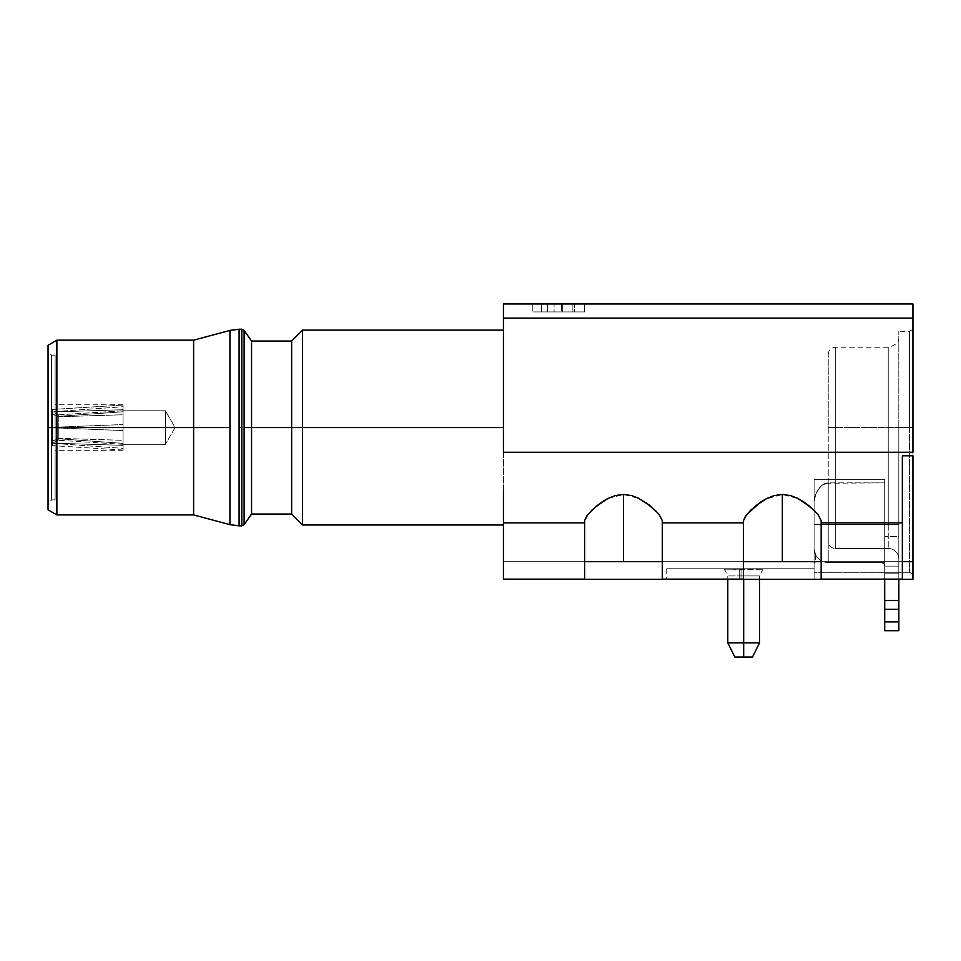 <?xml version="1.0" encoding="UTF-8"?>
<svg xmlns="http://www.w3.org/2000/svg" width="961" height="961" viewBox="0 0 961 961"><rect width="100%" height="100%" fill="white"/><g stroke="black" fill="none" stroke-linecap="round" stroke-linejoin="round"><path stroke-width="0.72" stroke-dasharray="4.8 3.6" d="M739.261 568.756L666.718 568.756L739.261 568.756L739.261 579.351L739.261 568.756L741.027 568.756L741.027 579.351L666.718 579.351L739.261 579.351L739.261 568.756L666.718 568.756L741.027 568.756L739.261 568.756L739.261 579.351L741.027 579.351L741.027 568.756L814.099 568.756L741.027 568.756L741.027 579.351L741.027 568.756L739.261 568.756M302.583 427.549L302.583 330.116L302.583 427.549L291.639 427.549L291.639 341.059L291.639 427.549L251.554 427.549L251.554 341.059L251.554 427.549L244.118 427.549L244.118 330.44L244.118 524.658L244.118 427.549L251.554 427.549L251.554 514.039L251.554 427.549L291.639 427.549L291.639 514.039L291.639 427.549L302.583 427.549L302.583 524.982L302.583 427.549L503.444 427.549L302.583 427.549M503.444 427.549L503.444 330.116L503.444 427.549M743.682 568.756L743.682 569.813L743.682 568.756L763.094 568.756L724.258 568.756L763.094 569.813L743.682 569.813L743.682 575.927L743.682 569.813L763.094 569.813L724.258 569.813L743.682 569.813L743.682 575.927L759.562 575.927L743.682 575.927L743.682 579.351L743.682 575.927L759.562 575.927L727.789 575.927L743.682 575.927L743.682 642.885L743.682 568.756L724.258 568.756L743.682 568.756M615.256 495.588L607.808 498.543L623.461 494.435L639.125 498.531L645.564 502.387M503.444 491.479L503.444 452.259L912.95 452.259L503.444 452.259L503.444 318.115L912.95 318.115L503.444 318.115L503.444 303.988L912.95 303.988L503.444 303.988L503.444 522.868L584.636 522.868L503.444 522.868L584.636 522.868L503.444 522.868L584.636 522.868L584.636 579.135L503.444 579.135L584.636 579.351L503.444 579.351L584.636 579.351L503.444 579.351L584.636 579.351L503.444 579.351L503.444 561.692L584.636 561.692L584.636 579.351L584.636 561.692L503.444 561.692L503.444 522.868L584.636 522.868L584.636 520.586L584.636 579.351L584.636 520.586L584.636 561.692L584.636 520.586L584.636 561.692L662.309 561.692L662.309 520.586L662.309 522.868L743.502 522.868L743.502 520.586L743.502 561.692L662.309 561.692L662.309 520.586L662.309 561.692L743.502 561.692L743.502 579.351L662.309 579.351L743.502 579.351L662.309 579.351L743.502 579.135L662.309 579.351L662.309 561.692L662.309 579.351L743.502 579.351L662.309 579.351L662.309 522.868L743.502 522.868L743.502 579.135L662.309 579.135L662.309 522.868L743.502 522.868L662.309 522.868L662.309 520.586L662.309 579.351L743.502 579.351L743.502 522.868L662.309 522.868L743.502 522.868L743.502 520.586L743.502 579.351L743.502 561.692L902.355 561.692L902.355 579.351L821.162 579.351L902.355 579.351L821.162 579.351L902.355 579.351L821.162 579.351L821.162 561.692L821.162 579.351L902.355 579.351L821.162 579.351L821.162 522.868L902.355 522.868L902.355 579.135L821.162 579.135L821.162 522.868L902.355 522.868L902.355 455.79L902.355 579.351L902.355 522.868L821.162 522.868L821.162 520.586L821.162 579.351L902.355 579.351L902.355 561.692L902.355 579.351L821.162 579.351L821.162 520.586L821.162 561.692L818.207 561.692L902.355 561.692L821.162 561.692L821.162 520.586L818.063 514.688L809.967 506.603L818.063 514.688L821.162 520.586L821.162 522.868L902.355 522.868L821.162 522.868L902.355 522.868L902.355 503.42M759.562 642.885L743.682 642.885L759.562 642.885M743.682 657.012L743.682 642.885L743.682 657.012L752.499 657.012L734.853 657.012L743.682 657.012M241.8 427.549L241.8 329.227L241.8 427.549L239.097 427.549L239.097 329.227L239.097 525.859L239.097 427.549L241.8 427.549L241.8 525.859L241.8 427.549M229.955 427.549L229.955 330.428L229.955 427.549L193.605 427.549L193.605 340.17L193.605 427.549L56.879 427.549L56.879 340.17L56.879 427.549L48.05 427.549L48.05 345.275L48.05 427.549L51.582 427.549L51.582 499.912L51.582 427.549L48.05 427.549L48.05 503.444L48.05 427.549L55.113 427.549L55.113 499.912L55.113 427.549L51.582 427.549L51.582 499.912L51.582 427.549L123.068 427.549L123.068 450.313L123.068 427.549L55.113 427.549L55.113 450.313L55.113 427.549L123.068 427.549L123.068 404.773L123.068 450.313L123.068 409.734L123.068 414.756L123.068 410.779L165.424 410.779L165.424 444.318L123.068 444.318L123.068 414.756L123.068 440.33L58.273 438.336L52.459 440.955L52.459 414.143L58.273 416.762L58.273 438.336L58.273 416.762L123.068 414.756L123.068 411.764L58.273 416.341L52.459 413.951L52.459 411.957L52.459 427.357L123.068 424.546L123.068 410.779L58.273 414.84L58.273 427.128L58.273 414.84L58.273 416.341L58.273 414.84L123.068 410.779L123.068 411.764L123.068 406.731L52.459 411.788L52.459 409.47L123.068 405.037L123.068 430.552L52.459 427.741L52.459 443.141L58.273 440.258L58.273 427.969L58.273 440.258L58.273 438.757L123.068 443.333L123.068 444.318L123.068 430.552L123.068 444.318L165.424 444.318L165.424 410.779L175.106 427.549L165.424 444.318L175.106 427.549L165.424 410.779L165.424 444.318L165.424 410.779L123.068 410.779L123.068 430.552L52.459 427.741L52.459 443.141L52.459 441.147L58.273 438.757L58.273 440.258L52.459 443.141L52.459 441.147L52.459 445.628L52.459 427.741L123.068 430.552L123.068 450L123.068 427.549L55.113 427.549L55.113 355.174L55.113 499.912L55.113 404.773L55.113 450.313L55.113 427.549L51.582 427.549L51.582 355.174L51.582 427.549L48.05 427.549L48.05 351.642L48.05 503.444L48.05 351.642L48.05 427.549L56.879 427.549L56.879 514.916L56.879 427.549L193.605 427.549L193.605 514.916L193.605 427.549L229.955 427.549L229.955 524.658L229.955 427.549M888.24 548.455L835.289 548.455L888.24 548.455L835.289 548.455L835.289 524.622L888.24 524.622L888.24 548.455L888.24 427.549L898.823 427.549L898.823 524.622L888.24 524.622L898.823 524.622L898.823 559.05A10.595 10.595 0 0 0 888.24 548.455A10.595 10.595 0 0 1 898.823 559.05A10.595 10.595 0 0 0 888.24 548.455A10.595 10.595 0 0 1 898.823 559.05L898.823 524.622L888.24 524.622L888.24 548.455L888.24 524.622L898.823 524.622L898.823 427.549L888.24 427.549L888.24 524.622L835.289 524.622L835.289 548.455L888.24 548.455M884.709 562.581L881.177 562.581L883.676 563.614L884.709 566.113L884.709 562.581L881.177 562.581A3.532 3.532 0 0 1 884.709 566.113A3.532 3.532 0 0 0 881.177 562.581L883.676 563.614L884.709 566.113L884.709 562.581L884.709 630.704L884.709 561.849L884.709 562.581L828.226 562.581L828.226 524.622L884.709 524.622L884.709 561.849L884.709 479.719L884.709 564.011L884.709 479.719L884.709 524.622L884.709 482.854L828.226 482.854L828.226 524.622L884.709 524.622L884.709 562.581L828.226 562.581L884.709 562.581L881.177 562.581L884.709 562.581L884.709 524.622L814.099 524.622L814.099 501.882L814.952 496.296L817.403 490.687L821.619 485.569L824.61 483.647L828.226 482.854L828.226 562.581A14.127 14.127 0 0 1 814.099 548.455L814.099 524.622L828.226 524.622L828.226 562.581L884.709 562.581M884.709 579.351L884.709 573.164L898.823 573.164L898.823 566.113L884.709 566.113L898.823 566.113L884.709 566.113L884.709 573.164L898.823 573.164L898.823 600.529L884.709 600.529L898.823 600.529L898.823 609.346L884.709 609.346L898.823 609.346L898.823 621.887L884.709 621.887L898.823 621.887L898.823 630.704L898.823 573.164L884.709 573.164L884.709 579.351M828.226 562.581A14.127 14.127 0 0 1 814.099 548.455A14.127 14.127 0 0 0 828.226 562.581L828.226 482.854L884.709 482.854L884.709 524.622L814.099 524.622L814.099 548.455A14.127 14.127 0 0 0 828.226 562.581M814.568 552.034L815.168 553.824L814.099 548.455L814.099 561.692L815.697 561.692L814.099 561.692L814.099 563.278L814.099 548.455L815.553 554.701L814.568 552.022M815.697 554.965L815.697 561.692L814.099 561.692L815.697 561.692L814.099 563.278L814.099 561.692L814.099 563.278M828.226 524.622L828.226 482.854L824.61 483.647L821.619 485.557L817.403 490.687L814.952 496.296L814.099 501.882L814.099 524.622L828.226 524.622L828.226 541.391A7.063 7.063 0 0 0 835.289 548.455A7.063 7.063 0 0 1 828.226 541.391L828.226 354.297L828.226 541.391A7.063 7.063 0 0 0 835.289 548.455L835.289 524.622L888.24 524.622L888.24 347.233L888.24 427.549L835.289 427.549L888.24 427.549L888.24 347.233L888.24 427.549L835.289 427.549L835.289 347.233L835.289 524.622L828.226 524.622L835.289 524.622L835.289 347.233L835.289 427.549L828.226 427.549L828.226 354.297L828.226 524.622L835.289 524.622L835.289 427.549L888.24 427.549L888.24 524.622L835.289 524.622L835.289 548.455A7.063 7.063 0 0 1 828.226 541.391L828.226 427.549L835.289 427.549L835.289 524.622L828.226 524.622M898.823 579.351L898.823 573.164L884.709 573.164L884.709 566.113L898.823 566.113L898.823 579.351M884.709 566.113L898.823 566.113L884.709 566.113L898.823 566.113L898.823 536.598L884.709 536.598L884.709 566.113L884.709 536.598L898.823 536.598L898.823 566.113L884.709 566.113M584.636 561.692L503.444 561.692L591.183 561.692L584.636 561.692L584.636 579.351L503.444 579.351L912.95 579.351L912.95 329.311L912.95 427.549L898.823 427.549L898.823 559.05L898.823 331.353L898.823 427.549L912.95 427.549L912.95 329.311L912.95 574.318L912.95 427.549L909.418 427.549L909.418 572.288L912.95 574.318L912.95 579.351L912.95 455.79L902.355 455.79L902.355 561.692L821.162 561.692M898.823 566.113L898.823 536.598L898.823 566.113M52.459 427.357L123.068 424.546L52.459 427.357L52.459 409.47L52.459 427.357L123.068 424.546L123.068 405.037L52.459 409.47L52.459 427.357M52.459 411.788L52.459 413.951L58.273 416.341L123.068 411.764L123.068 406.731L52.459 411.788M52.459 411.981L52.459 414.143L58.273 416.762L123.068 414.756L123.068 409.734L52.459 411.981L52.459 427.549L52.459 411.981L123.068 409.734L123.068 445.363L52.459 443.105L52.459 427.549L52.459 443.105L52.459 440.955L58.273 438.336L123.068 440.33L123.068 445.363L52.459 443.105L52.459 411.981L58.273 414.84M52.459 443.297L52.459 441.147L58.273 438.757L123.068 443.333L123.068 448.367L52.459 443.297L123.068 448.367L123.068 450.048L123.068 430.552L52.459 427.741L52.459 443.297M123.068 427.549L123.068 404.773L123.068 427.549M55.113 427.549L55.113 355.174L55.113 427.549M51.582 427.549L51.582 355.174L51.582 427.549M48.05 509.823L48.05 427.549L48.05 509.823M541.596 303.988L554.065 303.988L541.427 303.988L541.427 311.929L554.065 311.929L554.065 303.988L541.427 303.988L554.065 303.988L554.065 311.929L554.065 303.988L554.065 311.929L547.614 311.929L547.614 303.988L547.614 311.929L541.596 311.929L541.596 303.988L541.427 311.929L541.596 303.988M727.789 642.885L743.682 642.885L727.789 642.885M541.596 311.929L541.427 303.988L541.427 311.929L554.065 311.929L532.79 311.929L584.636 311.929L541.596 311.929M743.682 575.927L727.789 575.927L743.682 575.927M584.636 303.988L562.702 303.988L562.702 311.929L584.636 311.929L584.636 303.988L584.636 311.929L562.702 311.929L562.702 303.988L562.702 311.929L562.702 303.988L572.876 303.988L572.876 311.929L572.876 303.988L584.636 303.988L584.636 311.929L584.636 303.988L574.378 303.988L574.378 311.929L584.636 311.929L584.636 303.988L584.636 311.929L532.79 311.929L574.378 311.929L574.378 303.988L561.416 303.988L561.416 311.929L561.416 303.988L547.157 303.988L547.157 311.929L547.157 303.988L532.79 303.988L532.79 311.929L532.79 303.988L532.79 311.929L532.79 303.988L584.636 303.988L584.636 311.929L584.636 303.988L532.79 303.988L584.636 303.988M746.601 514.676L750.145 510.771L746.601 514.676L743.502 520.586M760.223 502.399L755.742 505.75M804.453 502.399L797.978 498.531L782.314 494.435L765.557 499.119M797.978 498.531L790.531 495.588M743.502 561.692L750.048 561.692L743.502 561.692L743.502 579.351L662.309 579.351L662.309 561.692L659.354 561.692L743.502 561.692L662.309 561.692M584.636 520.586L587.748 514.676L595.844 506.603L587.736 514.688M601.37 502.399L596.877 505.75M607.808 498.543L606.691 499.119M623.461 494.435L615.244 495.6M639.125 498.531L631.677 495.588M651.102 506.603L655.69 510.796L651.102 506.603M662.309 520.586L659.21 514.688L655.69 510.796L659.654 515.252M743.682 569.813L724.258 569.813L743.682 569.813M902.355 522.868L902.355 455.79L902.355 561.692L912.95 561.692L503.444 561.692L912.95 561.692L503.444 561.692L503.444 579.351L503.444 561.692L503.444 579.351L503.444 561.692L503.444 579.351L584.636 579.351L503.444 579.351L503.444 522.868M902.355 455.79L912.95 455.79L912.95 303.988L912.95 455.79L902.355 455.79L912.95 455.79L902.355 455.79L912.95 455.79L912.95 561.692L503.444 561.692L503.444 579.351L912.95 579.351L912.95 561.692L902.355 561.692L902.355 455.79M591.183 561.692L659.354 561.692M750.048 561.692L818.207 561.692M822.832 484.644L819.313 487.936L815.493 494.675L814.099 501.882L814.099 479.719L884.709 479.719L884.709 536.598L898.823 536.598L898.823 427.549L909.418 427.549L909.418 331.353L909.418 572.288L912.95 574.318L909.418 572.288L909.418 427.549L912.95 427.549L912.95 579.351L814.099 579.351L814.099 568.756L741.027 568.756L741.027 579.351L741.027 568.756L741.027 579.351L814.099 579.351L814.099 479.719L884.709 479.719L884.709 482.854L825.667 483.251M909.418 572.288L814.099 572.288L909.418 572.288L814.099 572.288L814.099 579.351L814.099 568.756L741.027 568.756L741.027 579.351L814.099 579.351L666.718 579.351L912.95 579.351L814.099 579.351L912.95 579.351L912.95 574.318L909.418 572.288L909.418 427.549L898.823 427.549L898.823 536.598L884.709 536.598L884.709 479.719L814.099 479.719L814.099 572.288L909.418 572.288M822.22 485.089L828.226 482.854L884.709 482.854L884.709 479.719L814.099 479.719L814.099 501.882L815.829 493.846L819.649 487.539M814.099 501.882L814.099 579.351L814.099 501.882M666.718 568.756L666.718 579.351M763.094 568.756L759.562 575.927L759.562 579.351M55.113 499.912L51.582 499.912L48.05 503.444M123.068 450.313L55.113 450.313M828.226 354.297C828.67 350.032 831.025 347.678 835.289 347.233L888.24 347.233C895.796 345.383 899.328 341.852 898.823 336.638M123.068 444.318L58.273 440.258M123.068 450.048L52.459 445.628M123.068 404.773L55.113 404.773M55.113 355.174L51.582 355.174L48.05 351.642M541.427 303.988L541.427 311.929M724.258 568.756L727.789 575.927L727.789 579.351M912.95 329.311L909.418 331.353L898.823 331.353"/><path stroke-width="1.44" d="M302.583 427.549L503.444 427.549L302.583 427.549L302.583 330.116L302.583 427.549L291.639 427.549L302.583 427.549L302.583 524.982L302.583 427.549M645.564 502.387L655.666 510.771L659.198 514.676L662.309 520.586L662.309 579.135L743.502 579.135L743.502 522.868L662.309 522.868L743.502 522.868L743.502 520.586L746.601 514.688L760.211 502.411L766.674 498.543L774.11 495.588L782.338 494.435L790.543 495.588L797.978 498.531L804.429 502.387L814.52 510.771L818.051 514.676L821.162 520.586L821.162 579.135L902.355 579.135L902.355 522.868L821.162 522.868L902.355 522.868L902.355 579.135L821.162 579.351L912.95 579.351L912.95 561.692L902.355 561.692L912.95 561.692L912.95 455.79L902.355 455.79L902.355 522.868M662.309 561.692L623.473 561.692L623.473 494.435L631.689 495.588L638.5 498.218M821.162 561.692L782.338 561.692L782.338 494.435L782.338 561.692L743.502 561.692M48.05 345.275L48.05 427.549L48.05 345.275L56.879 340.17L56.879 427.549L56.879 340.17L193.605 340.17L193.605 427.549L193.605 340.17L229.955 330.428L229.955 427.549L229.955 330.428L239.097 329.227L239.097 427.549L239.097 329.227L241.8 329.227L241.8 427.549L241.8 329.227L244.118 330.44L244.118 427.549L244.118 330.44L251.554 341.059L251.554 427.549L251.554 341.059L291.639 341.059L291.639 427.549L291.639 341.059L302.583 330.116L503.444 330.116M251.554 427.549L291.639 427.549L244.118 427.549L251.554 427.549L251.554 514.039L251.554 427.549M743.682 579.351L743.682 642.885L759.562 642.885L743.682 642.885L743.682 657.012L752.499 657.012L734.853 657.012L743.682 657.012L743.682 642.885L727.789 642.885L743.682 642.885L743.682 579.351M241.8 427.549L239.097 427.549L241.8 427.549L241.8 525.859L241.8 427.549M229.955 427.549L193.605 427.549L229.955 427.549L229.955 524.658L229.955 427.549M56.879 427.549L193.605 427.549L48.05 427.549L56.879 427.549L56.879 514.916L56.879 427.549M884.709 630.704L884.709 579.351L884.709 630.704L898.823 630.704L898.823 621.887L884.709 621.887L898.823 621.887L898.823 609.346L884.709 609.346L898.823 609.346L898.823 600.529L884.709 600.529L898.823 600.529L898.823 579.351L898.823 630.704M48.05 427.549L48.05 509.823L48.05 427.549M503.444 524.982L302.583 524.982L291.639 514.039L291.639 427.549L291.639 514.039L251.554 514.039L244.118 524.658L244.118 427.549L244.118 524.658L241.8 525.859L239.097 525.859L239.097 427.549L239.097 525.859L229.955 524.658L193.605 514.916L193.605 427.549L193.605 514.916L56.879 514.916L48.05 509.823M659.198 514.676L662.309 520.586L662.309 579.351L584.636 579.351L584.636 522.868L503.444 522.868L503.444 579.135L584.636 579.135L503.444 579.351L584.636 579.351L584.636 522.868L503.444 522.868L503.444 579.351L743.502 579.351L662.309 579.135L743.502 579.351L743.502 520.586L746.337 515.012M821.162 520.586L821.162 579.351L743.502 579.351L912.95 579.351L912.95 455.79L902.355 455.79L902.355 503.42M615.256 495.588L623.473 494.435L623.473 561.692L584.636 561.692M587.483 515.012L584.636 520.586L584.636 522.868L584.636 520.586L587.736 514.688L595.832 506.603L607.808 498.543L615.244 495.6M765.557 499.119L760.223 502.399M755.742 505.75L766.674 498.543L774.11 495.6L782.314 494.435L790.531 495.588M798.123 498.603L809.967 506.603L804.429 502.387M606.691 499.119L601.37 502.399M596.877 505.75L607.808 498.543M631.689 495.588L623.461 494.435M651.102 506.603L645.588 502.399L651.102 506.603M818.207 561.692L750.048 561.692M659.354 561.692L591.183 561.692M912.95 452.259L912.95 318.115L503.444 318.115L503.444 452.259L912.95 452.259L503.444 452.259L503.444 318.115L912.95 318.115L912.95 303.988L503.444 303.988L503.444 318.115L503.444 303.988L912.95 303.988L912.95 452.259M503.444 522.868L503.444 491.479M601.994 501.966L592.276 509.798L586.727 516.009L584.636 520.586M657.468 512.657L649.095 504.969L638.032 497.99M760.86 501.966L751.13 509.798L745.58 516.009L743.502 520.586M816.333 512.657L807.949 504.969L796.897 497.99M797.354 498.218L797.978 498.531M759.562 579.351L759.562 642.885L752.499 657.012M727.789 579.351L727.789 642.885L734.853 657.012"/></g></svg>
